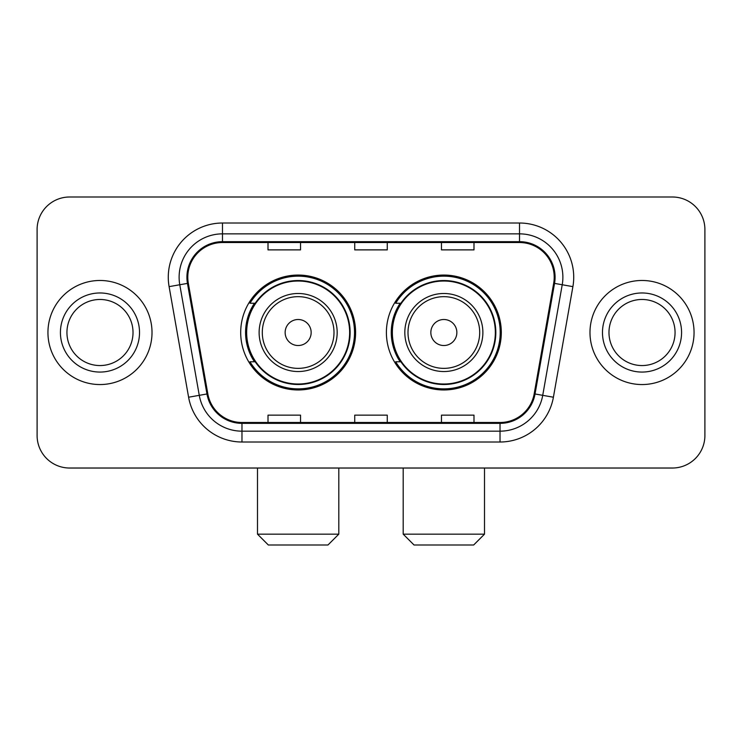 <?xml version="1.0" encoding="UTF-8"?>
<svg xmlns="http://www.w3.org/2000/svg" width="742" height="742" viewBox="0 0 742 742"><rect width="100%" height="100%" fill="white"/><g stroke="black" fill="none" stroke-linecap="round" stroke-linejoin="round"><path stroke-width="1.11" d="M386.397 332.518A57.459 57.459 0 0 0 443.855 389.967A57.459 57.459 0 0 0 501.304 332.518A57.459 57.459 0 0 0 443.855 275.059A57.459 57.459 0 0 0 386.397 332.518M240.696 332.518A57.459 57.459 0 0 0 298.145 389.967A57.459 57.459 0 0 0 355.603 332.518A57.459 57.459 0 0 0 298.145 275.059A57.459 57.459 0 0 0 240.696 332.518M254.469 361.781A52.58 52.58 0 0 1 254.469 303.246M400.17 361.781A52.58 52.58 0 0 1 400.17 303.246M37.1 229.528L37.1 435.508A32.518 32.518 0 0 0 69.618 468.026L672.382 468.026A32.518 32.518 0 0 0 704.9 435.508L704.9 229.528A32.518 32.518 0 0 0 672.382 197.001L69.618 197.001A32.518 32.518 0 0 0 37.1 229.528L37.1 435.508M47.942 332.518A52.033 52.033 0 0 0 99.975 384.551A52.033 52.033 0 0 0 152.017 332.518A52.033 52.033 0 0 0 99.975 280.476A52.033 52.033 0 0 0 47.942 332.518A52.033 52.033 0 0 0 99.975 384.551A52.033 52.033 0 0 0 152.017 332.518A52.033 52.033 0 0 0 99.975 280.476A52.033 52.033 0 0 0 47.942 332.518M589.983 332.518A52.033 52.033 0 0 0 642.025 384.551A52.033 52.033 0 0 0 694.058 332.518A52.033 52.033 0 0 0 642.025 280.476A52.033 52.033 0 0 0 589.983 332.518A52.033 52.033 0 0 0 642.025 384.551A52.033 52.033 0 0 0 694.058 332.518A52.033 52.033 0 0 0 642.025 280.476A52.033 52.033 0 0 0 589.983 332.518M187.791 277.23A34.688 34.688 0 0 1 222.479 242.532L519.521 242.532A34.688 34.688 0 0 1 553.68 283.249L534.184 393.826A34.688 34.688 0 0 1 500.025 422.495L241.975 422.495A34.688 34.688 0 0 1 207.816 393.826L188.32 283.249A34.688 34.688 0 0 1 187.791 277.23M186.919 277.23A35.56 35.56 0 0 0 187.457 283.398L206.962 393.974A35.56 35.56 0 0 0 241.975 423.357L500.025 423.357A35.56 35.56 0 0 0 535.038 393.974L554.543 283.398A35.56 35.56 0 0 0 519.521 241.669L222.479 241.669A35.56 35.56 0 0 0 186.919 277.23M169.102 286.635A54.203 54.203 0 0 1 222.479 223.017L519.521 223.017A54.203 54.203 0 0 1 572.898 286.635L553.402 397.22A54.203 54.203 0 0 1 500.025 442.009L241.975 442.009A54.203 54.203 0 0 1 188.598 397.22L169.102 286.635L179.777 284.752A43.361 43.361 0 0 1 222.479 233.86L519.521 233.86A43.361 43.361 0 0 1 562.223 284.752L542.727 395.338A43.361 43.361 0 0 1 500.025 431.167L241.975 431.167A43.361 43.361 0 0 1 199.273 395.338L179.777 284.752A43.361 43.361 0 0 1 179.119 277.23M672.382 197.001L69.618 197.001M69.618 468.026L672.382 468.026M704.9 435.508L704.9 229.528M535.038 393.974L542.727 395.338L562.223 284.752L572.898 286.635M354.741 242.532L354.741 249.878L387.259 249.878L387.259 242.532M268.01 242.532L268.01 249.878L300.538 249.878L300.538 242.532M441.462 242.532L441.462 249.878L473.99 249.878L473.99 242.532M387.259 422.495L387.259 415.149L354.741 415.149L354.741 422.495M300.538 422.495L300.538 415.149L268.01 415.149L268.01 422.495M473.99 422.495L473.99 415.149L441.462 415.149L441.462 422.495M133.022 332.518A33.047 33.047 0 0 0 99.975 299.471A33.047 33.047 0 0 0 66.938 332.518A33.047 33.047 0 0 0 99.975 365.556A33.047 33.047 0 0 0 133.022 332.518A33.047 33.047 0 0 1 99.975 365.556A33.047 33.047 0 0 1 66.938 332.518M327.964 544.999L268.335 544.999L257.493 534.157L338.806 534.157L327.964 544.999M311.158 332.518A13.013 13.013 0 0 0 298.145 319.505A13.013 13.013 0 0 0 285.141 332.518A13.013 13.013 0 0 0 298.145 345.522A13.013 13.013 0 0 0 311.158 332.518M337.174 332.518A39.029 39.029 0 0 0 298.145 293.489A39.029 39.029 0 0 0 259.125 332.518A39.029 39.029 0 0 0 298.145 371.538A39.029 39.029 0 0 0 337.174 332.518A39.029 39.029 0 0 1 298.145 371.538A39.029 39.029 0 0 1 259.125 332.518M349.64 332.518A51.495 51.495 0 0 0 298.145 281.023A51.495 51.495 0 0 0 246.659 332.518A51.495 51.495 0 0 0 298.145 384.013A51.495 51.495 0 0 0 349.64 332.518M354.518 332.518A56.373 56.373 0 0 1 249.971 361.781L255.192 361.781A51.977 51.977 0 0 0 332.537 371.492A51.977 51.977 0 0 0 332.537 293.535A51.977 51.977 0 0 0 255.192 303.246L249.971 303.246A56.373 56.373 0 0 1 354.518 332.518M473.665 544.999L414.036 544.999L403.194 534.157L484.507 534.157L473.665 544.999M456.859 332.518A13.013 13.013 0 0 0 443.855 319.505A13.013 13.013 0 0 0 430.842 332.518A13.013 13.013 0 0 0 443.855 345.522A13.013 13.013 0 0 0 456.859 332.518M482.875 332.518A39.029 39.029 0 0 0 443.855 293.489A39.029 39.029 0 0 0 404.826 332.518A39.029 39.029 0 0 0 443.855 371.538A39.029 39.029 0 0 0 482.875 332.518A39.029 39.029 0 0 1 443.855 371.538A39.029 39.029 0 0 1 404.826 332.518M495.341 332.518A51.495 51.495 0 0 0 443.855 281.023A51.495 51.495 0 0 0 392.36 332.518A51.495 51.495 0 0 0 443.855 384.013A51.495 51.495 0 0 0 495.341 332.518M500.219 332.518A56.373 56.373 0 0 1 395.672 361.781L400.893 361.781A51.977 51.977 0 0 0 478.238 371.492A51.977 51.977 0 0 0 478.238 293.535A51.977 51.977 0 0 0 400.893 303.246L395.672 303.246A56.373 56.373 0 0 1 500.219 332.518M675.062 332.518A33.047 33.047 0 0 0 642.025 299.471A33.047 33.047 0 0 0 608.978 332.518A33.047 33.047 0 0 0 642.025 365.556A33.047 33.047 0 0 0 675.062 332.518A33.047 33.047 0 0 1 642.025 365.556A33.047 33.047 0 0 1 608.978 332.518M519.521 223.017L519.521 241.669M179.777 284.752L187.457 283.398M241.975 442.009L241.975 423.357M500.025 423.357L500.025 442.009M188.598 397.22L206.962 393.974M554.543 283.398L562.223 284.752M222.479 223.017L222.479 241.669M542.727 395.338L553.402 397.22M139.524 332.518A39.549 39.549 0 0 0 99.975 292.969A39.549 39.549 0 0 0 60.427 332.518A39.549 39.549 0 0 0 99.975 372.067A39.549 39.549 0 0 0 139.524 332.518M334.002 332.518A35.848 35.848 0 0 0 298.145 296.661A35.848 35.848 0 0 0 262.297 332.518A35.848 35.848 0 0 0 298.145 368.366A35.848 35.848 0 0 0 334.002 332.518M479.703 332.518A35.848 35.848 0 0 0 443.855 296.661A35.848 35.848 0 0 0 407.998 332.518A35.848 35.848 0 0 0 443.855 368.366A35.848 35.848 0 0 0 479.703 332.518M681.573 332.518A39.549 39.549 0 0 0 642.025 292.969A39.549 39.549 0 0 0 602.476 332.518A39.549 39.549 0 0 0 642.025 372.067A39.549 39.549 0 0 0 681.573 332.518M338.806 468.026L338.806 534.157M257.493 468.026L257.493 534.157M484.507 468.026L484.507 534.157M403.194 468.026L403.194 534.157"/></g></svg>
